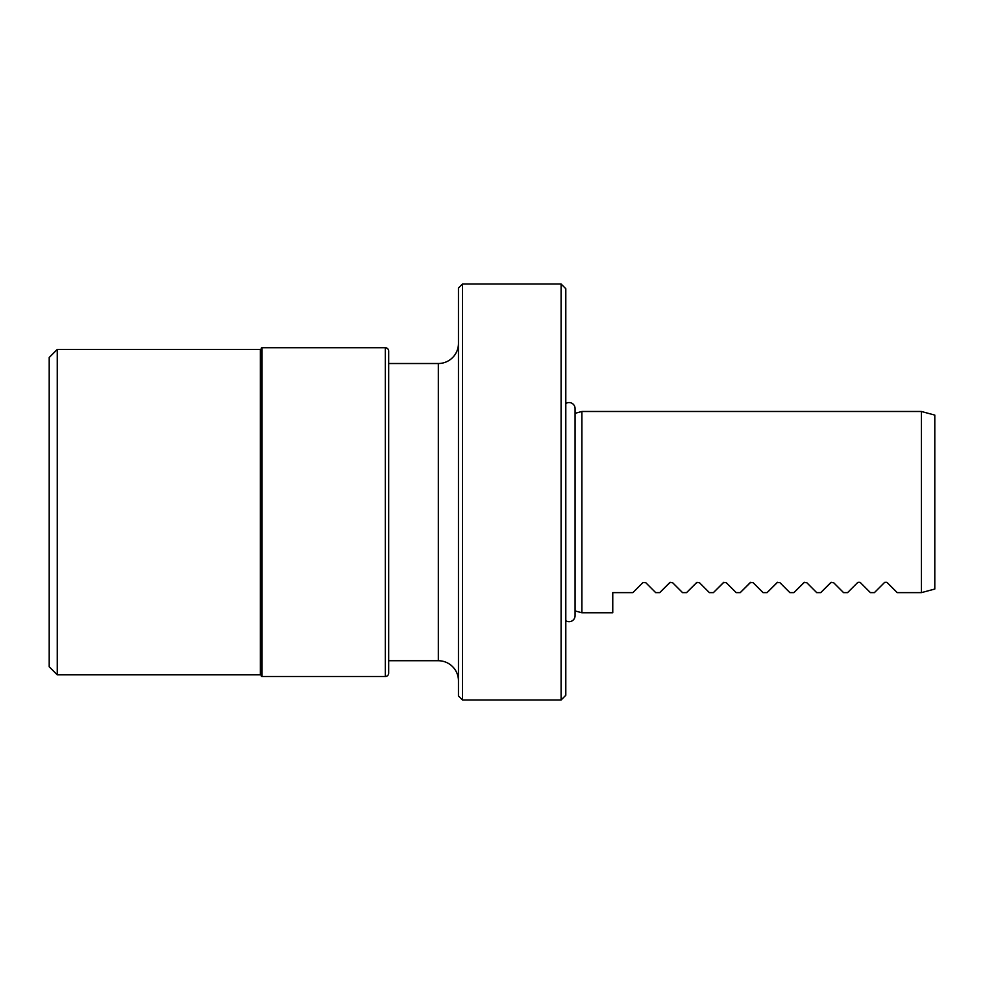 <?xml version="1.0" encoding="UTF-8"?>
<svg xmlns="http://www.w3.org/2000/svg" width="984" height="984" viewBox="0 0 984 984"><rect width="100%" height="100%" fill="white"/><g stroke="black" fill="none" stroke-linecap="round" stroke-linejoin="round"><path stroke-width="1.48" d="M462.48 699.981L561.101 699.981L565.8 695.282L561.101 699.981L462.48 699.981L458.458 695.959L458.458 288.041L462.48 284.019L462.48 699.981L458.458 695.959M561.101 699.981L561.101 284.019L462.48 284.019M561.101 284.019L565.8 288.718L565.8 695.282M565.8 620.695A5.965 5.965 0 0 0 575.062 615.713L575.062 610.929L581.901 612.761L581.901 411.484L921.381 411.484L921.381 592.639L897.236 592.639L887.248 582.639L897.236 592.639M575.062 615.713L575.062 408.532L575.062 413.329L581.901 411.484M884.801 582.331L886.83 582.331M874.407 592.639L884.395 582.639L874.407 592.639L870.397 592.639L860.41 582.639L870.397 592.639M857.974 582.331L859.991 582.331M847.568 592.639L857.568 582.639L847.568 592.639L843.571 592.639L833.571 582.639L843.571 592.639M831.209 582.282L820.742 592.639L816.732 592.639L806.732 582.639L816.732 592.639M804.371 582.282L793.904 592.639L789.894 592.639L779.906 582.639L789.894 592.639M777.544 582.282L767.065 592.639L763.055 592.639L753.067 582.639L763.055 592.639M750.706 582.282L740.226 592.639L736.216 592.639L726.229 582.639L736.216 592.639M723.867 582.282L713.388 592.639L709.378 592.639L699.39 582.639L709.378 592.639M697.029 582.282L686.549 592.639L682.552 592.639L672.552 582.639L682.552 592.639M670.19 582.282L659.723 592.639L655.713 592.639L645.725 582.639L655.713 592.639M632.884 592.639L642.872 582.639L645.725 582.639L642.872 582.639L632.884 592.639L612.761 592.639L612.761 612.761L581.901 612.761M921.381 592.639L934.8 589.035L934.8 415.088L921.381 411.484M659.723 592.639L669.71 582.639L672.552 582.639M686.549 592.639L696.549 582.639L699.39 582.639M713.388 592.639L723.388 582.639L726.229 582.639M740.226 592.639L750.214 582.639L753.067 582.639M767.065 592.639L777.053 582.639L779.906 582.639M793.904 592.639L803.891 582.639L806.732 582.639M820.742 592.639L830.73 582.639L833.571 582.639M49.2 357.487L49.2 666.771L57.256 674.827L260.366 674.827L260.366 349.431L57.256 349.431L49.2 357.487M57.256 349.431L57.256 674.827M388.68 351.103L388.68 673.142L388.68 351.103A3.358 3.358 0 0 0 385.322 347.758L262.052 347.758A0.836 0.836 0 0 0 261.203 348.594L261.203 675.664A0.836 0.836 0 0 0 260.366 674.827M261.203 348.594A0.836 0.836 0 0 1 260.366 349.431M262.052 347.758L262.052 676.5A0.836 0.836 180 0 1 261.203 675.664M262.052 676.5L385.322 676.5A3.358 3.358 0 0 0 388.68 673.142M388.68 660.731L438.323 660.731A20.123 20.123 0 0 1 458.458 680.854M388.68 363.514L438.323 363.514A20.123 20.123 0 0 0 458.458 343.391M565.8 403.551A5.965 5.965 0 0 1 575.062 408.532M385.322 347.758L385.322 676.5M438.323 660.731L438.323 363.514"/></g></svg>
